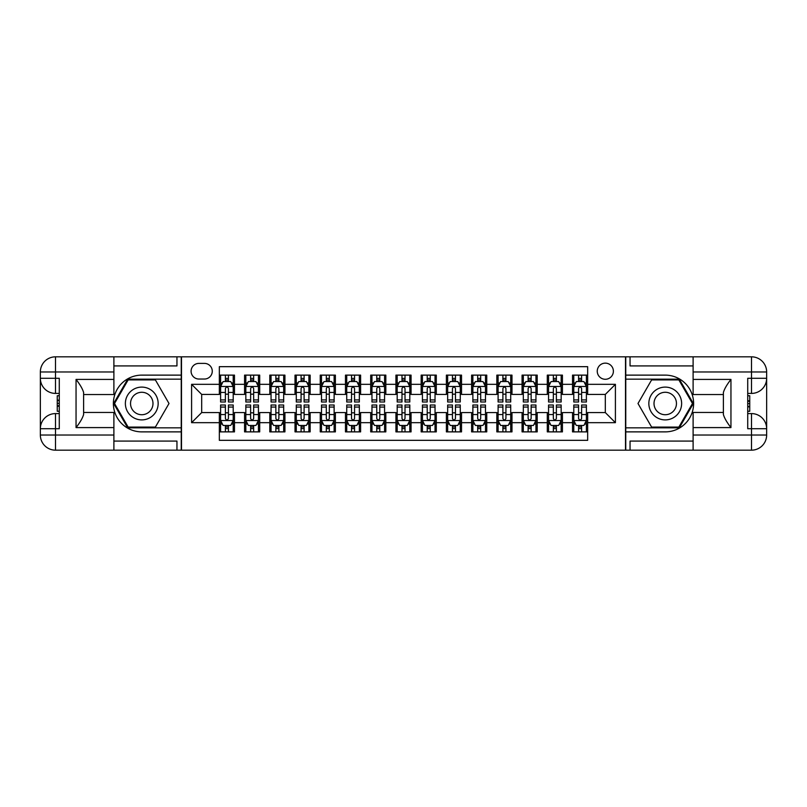 <?xml version="1.0" encoding="UTF-8"?>
<svg xmlns="http://www.w3.org/2000/svg" width="807" height="807" viewBox="0 0 807 807"><rect width="100%" height="100%" fill="white"/><g stroke="black" fill="none" stroke-linecap="round" stroke-linejoin="round"><path stroke-width="1.21" d="M605.321 363.14A8.07 8.07 0 0 0 597.251 371.21A8.07 8.07 0 0 0 605.321 379.28A8.07 8.07 0 0 0 613.391 371.21A8.07 8.07 0 0 0 605.321 363.14M113.888 441.086L176.955 441.086L176.955 450.175L693.112 450.175L693.112 435.034L751.509 435.034L751.509 428.729L747.726 428.729L747.726 378.271L751.509 378.271L751.509 371.966L693.112 371.966L693.112 379.411L730.95 379.411L730.95 427.589C726.915 422.414 724.393 418.036 723.385 414.485L723.385 392.515C724.393 388.964 726.915 384.586 730.95 379.411M587.657 375.124L572.526 375.124L572.526 384.324L562.429 384.324L562.429 394.421L572.526 394.421L572.526 384.324M562.429 384.324L562.429 375.124L547.297 375.124L547.297 384.324L537.21 384.324L537.21 394.421L547.297 394.421L547.297 384.324M537.21 384.324L537.21 375.124L522.068 375.124L522.068 384.324L511.981 384.324L511.981 394.421L522.068 394.421L522.068 384.324M511.981 384.324L511.981 375.124L496.84 375.124L496.84 384.324L486.752 384.324L486.752 394.421L496.84 394.421L496.84 384.324M486.752 384.324L486.752 375.124L471.611 375.124L471.611 384.324L461.523 384.324L461.523 394.421L471.611 394.421L471.611 384.324M461.523 384.324L461.523 375.124L446.382 375.124L446.382 384.324L436.294 384.324L436.294 394.421L446.382 394.421L446.382 384.324M436.294 384.324L436.294 375.124L421.163 375.124L421.163 384.324L411.066 384.324L411.066 394.421L421.163 394.421L421.163 384.324M411.066 384.324L411.066 375.124L395.934 375.124L395.934 384.324L385.837 384.324L385.837 394.421L395.934 394.421L395.934 384.324M385.837 384.324L385.837 375.124L370.706 375.124L370.706 384.324L360.618 384.324L360.618 394.421L370.706 394.421L370.706 384.324M360.618 384.324L360.618 375.124L345.477 375.124L345.477 384.324L335.389 384.324L335.389 394.421L345.477 394.421L345.477 384.324M335.389 384.324L335.389 375.124L320.248 375.124L320.248 384.324L310.16 384.324L310.16 394.421L320.248 394.421L320.248 384.324M310.16 384.324L310.16 375.124L295.019 375.124L295.019 384.324L284.932 384.324L284.932 394.421L295.019 394.421L295.019 384.324M284.932 384.324L284.932 375.124L269.79 375.124L269.79 384.324L259.703 384.324L259.703 394.421L269.79 394.421L269.79 384.324M259.703 384.324L259.703 375.124L244.571 375.124L244.571 394.421L234.474 394.421L234.474 375.124L219.343 375.124M219.343 431.876L234.474 431.876L234.474 412.579L244.571 412.579L244.571 431.876L259.703 431.876L259.703 412.579L269.79 412.579L269.79 422.676L259.703 422.676M269.79 422.676L269.79 431.876L284.932 431.876L284.932 412.579L295.019 412.579L295.019 422.676L284.932 422.676M295.019 422.676L295.019 431.876L310.16 431.876L310.16 412.579L320.248 412.579L320.248 422.676L310.16 422.676M320.248 422.676L320.248 431.876L335.389 431.876L335.389 412.579L345.477 412.579L345.477 422.676L335.389 422.676M345.477 422.676L345.477 431.876L360.618 431.876L360.618 412.579L370.706 412.579L370.706 422.676L360.618 422.676M370.706 422.676L370.706 431.876L385.837 431.876L385.837 412.579L395.934 412.579L395.934 422.676L385.837 422.676M395.934 422.676L395.934 431.876L411.066 431.876L411.066 412.579L421.163 412.579L421.163 422.676L411.066 422.676M421.163 422.676L421.163 431.876L436.294 431.876L436.294 412.579L446.382 412.579L446.382 422.676L436.294 422.676M446.382 422.676L446.382 431.876L461.523 431.876L461.523 412.579L471.611 412.579L471.611 422.676L461.523 422.676M471.611 422.676L471.611 431.876L486.752 431.876L486.752 412.579L496.84 412.579L496.84 422.676L486.752 422.676M496.84 422.676L496.84 431.876L511.981 431.876L511.981 412.579L522.068 412.579L522.068 422.676L511.981 422.676M522.068 422.676L522.068 431.876L537.21 431.876L537.21 412.579L547.297 412.579L547.297 422.676L537.21 422.676M547.297 422.676L547.297 431.876L562.429 431.876L562.429 412.579L572.526 412.579L572.526 422.676L562.429 422.676M198.905 379.028L204.453 379.028A7.818 7.818 0 0 0 212.271 371.21A7.818 7.818 0 0 0 204.453 363.392L198.905 363.392A7.818 7.818 0 0 0 191.088 371.21A7.818 7.818 0 0 0 198.905 379.028M693.112 365.914L630.045 365.914L630.045 356.825L625.506 356.825L625.506 450.175M625.506 356.825L113.888 356.825L113.888 371.966L55.491 371.966L55.491 378.271L59.274 378.271L59.274 428.729L55.491 428.729L55.491 435.034L113.888 435.034L113.888 427.589L76.05 427.589L76.05 379.411C80.085 384.586 82.607 388.964 83.615 392.515L83.615 414.485C82.607 418.036 80.085 422.414 76.05 427.589M181.494 450.175L181.494 356.825M587.657 384.324L587.657 366.671L219.343 366.671L219.343 394.421L201.679 394.421L201.679 412.579L219.343 412.579L219.343 440.329L587.657 440.329L587.657 412.579L605.321 412.579L605.321 394.421L587.657 394.421L587.657 384.324L615.408 384.324L615.408 422.676L587.657 422.676M219.343 422.676L191.592 422.676L191.592 384.324L219.343 384.324M572.526 422.676L572.526 431.876L587.657 431.876M219.343 381.429L220.604 381.429M225.395 381.429L228.421 381.429M233.213 381.429L234.474 381.429M219.343 394.169L220.604 394.169M225.395 394.169L228.421 394.169M233.213 394.169L234.474 394.169M219.343 412.831L220.604 412.831M225.395 412.831L228.421 412.831M233.213 412.831L234.474 412.831M219.343 425.571L220.604 425.571M225.395 425.571L228.421 425.571M233.213 425.571L234.474 425.571M244.571 394.169L245.832 394.169M250.624 394.169L253.65 394.169M258.442 394.169L259.703 394.169M244.571 381.429L245.832 381.429M250.624 381.429L253.65 381.429M258.442 381.429L259.703 381.429M244.571 412.831L245.832 412.831M250.624 412.831L253.65 412.831M258.442 412.831L259.703 412.831M244.571 425.571L245.832 425.571M250.624 425.571L253.65 425.571M258.442 425.571L259.703 425.571M269.79 412.831L271.051 412.831M275.853 412.831L278.879 412.831M283.671 412.831L284.932 412.831M269.79 425.571L271.051 425.571M275.853 425.571L278.879 425.571M283.671 425.571L284.932 425.571M269.79 381.429L271.051 381.429M275.853 381.429L278.879 381.429M283.671 381.429L284.932 381.429M269.79 394.169L271.051 394.169M275.853 394.169L278.879 394.169M283.671 394.169L284.932 394.169M295.019 412.831L296.28 412.831M301.072 412.831L304.108 412.831M308.899 412.831L310.16 412.831M295.019 425.571L296.28 425.571M301.072 425.571L304.108 425.571M308.899 425.571L310.16 425.571M295.019 381.429L296.28 381.429M301.072 381.429L304.108 381.429M308.899 381.429L310.16 381.429M295.019 394.169L296.28 394.169M301.072 394.169L304.108 394.169M308.899 394.169L310.16 394.169M320.248 412.831L321.509 412.831M326.3 412.831L329.327 412.831M334.128 412.831L335.389 412.831M320.248 425.571L321.509 425.571M326.3 425.571L329.327 425.571M334.128 425.571L335.389 425.571M320.248 381.429L321.509 381.429M326.3 381.429L329.327 381.429M334.128 381.429L335.389 381.429M320.248 394.169L321.509 394.169M326.3 394.169L329.327 394.169M334.128 394.169L335.389 394.169M345.477 412.831L346.738 412.831M351.529 412.831L354.555 412.831M359.347 412.831L360.618 412.831M345.477 425.571L346.738 425.571M351.529 425.571L354.555 425.571M359.347 425.571L360.618 425.571M345.477 381.429L346.738 381.429M351.529 381.429L354.555 381.429M359.347 381.429L360.618 381.429M345.477 394.169L346.738 394.169M351.529 394.169L354.555 394.169M359.347 394.169L360.618 394.169M370.706 412.831L371.966 412.831M376.758 412.831L379.784 412.831M384.576 412.831L385.837 412.831M370.706 425.571L371.966 425.571M376.758 425.571L379.784 425.571M384.576 425.571L385.837 425.571M370.706 381.429L371.966 381.429M376.758 381.429L379.784 381.429M384.576 381.429L385.837 381.429M370.706 394.169L371.966 394.169M376.758 394.169L379.784 394.169M384.576 394.169L385.837 394.169M395.934 412.831L397.195 412.831M401.987 412.831L405.013 412.831M409.805 412.831L411.066 412.831M395.934 425.571L397.195 425.571M401.987 425.571L405.013 425.571M409.805 425.571L411.066 425.571M395.934 381.429L397.195 381.429M401.987 381.429L405.013 381.429M409.805 381.429L411.066 381.429M395.934 394.169L397.195 394.169M401.987 394.169L405.013 394.169M409.805 394.169L411.066 394.169M421.163 412.831L422.424 412.831M427.216 412.831L430.242 412.831M435.034 412.831L436.294 412.831M421.163 425.571L422.424 425.571M427.216 425.571L430.242 425.571M435.034 425.571L436.294 425.571M421.163 381.429L422.424 381.429M427.216 381.429L430.242 381.429M435.034 381.429L436.294 381.429M421.163 394.169L422.424 394.169M427.216 394.169L430.242 394.169M435.034 394.169L436.294 394.169M446.382 412.831L447.653 412.831M452.445 412.831L455.471 412.831M460.262 412.831L461.523 412.831M446.382 425.571L447.653 425.571M452.445 425.571L455.471 425.571M460.262 425.571L461.523 425.571M446.382 381.429L447.653 381.429M452.445 381.429L455.471 381.429M460.262 381.429L461.523 381.429M446.382 394.169L447.653 394.169M452.445 394.169L455.471 394.169M460.262 394.169L461.523 394.169M471.611 412.831L472.872 412.831M477.673 412.831L480.7 412.831M485.491 412.831L486.752 412.831M471.611 425.571L472.872 425.571M477.673 425.571L480.7 425.571M485.491 425.571L486.752 425.571M471.611 381.429L472.872 381.429M477.673 381.429L480.7 381.429M485.491 381.429L486.752 381.429M471.611 394.169L472.872 394.169M477.673 394.169L480.7 394.169M485.491 394.169L486.752 394.169M496.84 412.831L498.101 412.831M502.892 412.831L505.928 412.831M510.72 412.831L511.981 412.831M496.84 425.571L498.101 425.571M502.892 425.571L505.928 425.571M510.72 425.571L511.981 425.571M496.84 381.429L498.101 381.429M502.892 381.429L505.928 381.429M510.72 381.429L511.981 381.429M496.84 394.169L498.101 394.169M502.892 394.169L505.928 394.169M510.72 394.169L511.981 394.169M522.068 412.831L523.329 412.831M528.121 412.831L531.147 412.831M535.949 412.831L537.21 412.831M522.068 425.571L523.329 425.571M528.121 425.571L531.147 425.571M535.949 425.571L537.21 425.571M522.068 381.429L523.329 381.429M528.121 381.429L531.147 381.429M535.949 381.429L537.21 381.429M522.068 394.169L523.329 394.169M528.121 394.169L531.147 394.169M535.949 394.169L537.21 394.169M547.297 412.831L548.558 412.831M553.35 412.831L556.376 412.831M561.168 412.831L562.429 412.831M547.297 425.571L548.558 425.571M553.35 425.571L556.376 425.571M561.168 425.571L562.429 425.571M547.297 381.429L548.558 381.429M553.35 381.429L556.376 381.429M561.168 381.429L562.429 381.429M547.297 394.169L548.558 394.169M553.35 394.169L556.376 394.169M561.168 394.169L562.429 394.169M572.526 412.831L573.787 412.831M578.579 412.831L581.605 412.831M586.396 412.831L587.657 412.831M572.526 425.571L573.787 425.571M578.579 425.571L581.605 425.571M586.396 425.571L587.657 425.571M572.526 381.429L573.787 381.429M578.579 381.429L581.605 381.429M586.396 381.429L587.657 381.429M572.526 394.169L573.787 394.169M578.579 394.169L581.605 394.169M586.396 394.169L587.657 394.169M201.679 394.421L191.592 384.324M201.679 412.579L191.592 422.676M615.408 384.324L605.321 394.421M615.408 422.676L605.321 412.579M228.421 378.402L225.395 378.402M233.213 399.929L228.421 399.929L228.421 401.987L233.213 401.987L233.213 386.593L230.691 381.55L223.125 381.55L220.604 386.593L220.604 401.987L225.395 401.987L225.395 399.929L220.604 399.929M220.604 386.593L220.604 375.124M233.213 386.593L233.213 375.124M225.395 381.55L225.395 375.124M228.421 375.124L228.421 381.55M228.421 399.929L228.421 388.49C227.413 386.543 226.404 386.543 225.395 388.49L225.395 399.929M225.395 428.598L228.421 428.598M220.604 407.071L225.395 407.071L225.395 405.013L220.604 405.013L220.604 420.407L223.125 425.45L230.691 425.45L233.213 420.407L233.213 405.013L228.421 405.013L228.421 407.071L233.213 407.071M233.213 420.407L233.213 431.876M220.604 420.407L220.604 431.876M228.421 425.45L228.421 431.876M225.395 431.876L225.395 425.45M225.395 407.071L225.395 418.51C226.404 420.457 227.413 420.457 228.421 418.51L228.421 407.071M149.961 389.297A16.402 16.402 0 0 0 127.567 395.299A16.402 16.402 0 0 0 133.569 417.703A16.402 16.402 0 0 0 155.963 411.701A16.402 16.402 0 0 0 149.961 389.297M147.378 393.776A11.227 11.227 0 0 0 132.045 397.891A11.227 11.227 0 0 0 136.151 413.224A11.227 11.227 0 0 0 151.484 409.109A11.227 11.227 0 0 0 147.378 393.776M155.388 427.085L128.142 427.085L114.523 403.5L128.142 379.915L155.388 379.915L169.006 403.5L155.388 427.085M673.431 389.297A16.402 16.402 0 0 0 651.037 395.299A16.402 16.402 0 0 0 657.039 417.703A16.402 16.402 0 0 0 679.433 411.701A16.402 16.402 0 0 0 673.431 389.297M670.849 393.776A11.227 11.227 0 0 0 655.516 397.891A11.227 11.227 0 0 0 659.622 413.224A11.227 11.227 0 0 0 674.955 409.109A11.227 11.227 0 0 0 670.849 393.776M678.858 427.085L651.612 427.085L637.994 403.5L651.612 379.915L678.858 379.915L692.477 403.5L678.858 427.085M181.242 356.825L181.242 375.124L141.76 375.124A28.376 28.376 0 0 0 113.384 403.5A28.376 28.376 0 0 0 141.76 431.876L181.242 431.876L181.242 450.175M76.05 379.411L113.888 379.411L113.888 371.966M113.888 379.411L113.888 394.542L83.615 394.542M113.888 435.034L113.888 450.175L55.491 450.175A15.141 15.141 0 0 1 40.35 435.034L40.35 371.966A15.141 15.141 0 0 1 55.491 356.825L113.888 356.825M181.242 375.124L181.242 379.159L127.708 379.159L113.656 403.5L127.708 427.841L181.242 427.841L181.242 379.159M181.242 427.841L181.242 431.876M83.615 412.458L113.888 412.458L113.888 427.589M176.955 450.175L113.888 450.175M40.35 428.729A15.141 15.141 0 0 1 55.491 413.588A15.141 15.141 0 0 0 40.35 428.729L55.491 428.729L55.491 413.588L59.274 413.588M59.274 393.413L55.491 393.413L55.491 378.271L40.35 378.271A15.141 15.141 0 0 0 55.491 393.413A15.141 15.141 0 0 1 40.35 378.271M176.955 356.825L176.955 365.914L113.888 365.914M59.274 395.743L57.257 395.743L57.257 405.729L59.274 405.729M57.257 403.379L59.274 403.379M57.257 400.595L59.274 400.595M57.257 400.141L59.274 400.141M57.257 405.729L57.257 411.257L59.274 411.257M57.257 406.224L59.274 406.224M625.758 450.175L625.758 431.876L665.24 431.876A28.376 28.376 0 0 0 693.617 403.5A28.376 28.376 0 0 0 665.24 375.124L625.758 375.124L625.758 356.825M730.95 427.589L693.112 427.589L693.112 435.034M693.112 427.589L693.112 412.458L723.385 412.458M693.112 371.966L693.112 356.825L751.509 356.825A15.141 15.141 0 0 1 766.65 371.966L766.65 435.034A15.141 15.141 0 0 1 751.509 450.175L693.112 450.175M625.758 431.876L625.758 427.841L679.292 427.841L693.344 403.5L679.292 379.159L625.758 379.159L625.758 427.841M625.758 379.159L625.758 375.124M723.385 394.542L693.112 394.542L693.112 379.411M630.045 356.825L693.112 356.825M766.65 378.271A15.141 15.141 0 0 1 751.509 393.413A15.141 15.141 0 0 0 766.65 378.271L751.509 378.271L751.509 393.413L747.726 393.413M747.726 413.588L751.509 413.588L751.509 428.729L766.65 428.729A15.141 15.141 0 0 0 751.509 413.588A15.141 15.141 0 0 1 766.65 428.729M630.045 450.175L630.045 441.086L693.112 441.086M747.726 411.257L749.743 411.257L749.743 401.271L747.726 401.271M749.743 403.621L747.726 403.621M749.743 406.405L747.726 406.405M749.743 406.859L747.726 406.859M749.743 401.271L749.743 395.743L747.726 395.743M749.743 400.776L747.726 400.776M253.65 378.402L250.624 378.402M258.442 399.929L253.65 399.929L253.65 401.987L258.442 401.987L258.442 386.593L255.92 381.55L248.354 381.55L245.832 386.593L245.832 401.987L250.624 401.987L250.624 399.929L245.832 399.929M245.832 386.593L245.832 375.124M258.442 386.593L258.442 375.124M250.624 381.55L250.624 375.124M253.65 375.124L253.65 381.55M253.65 399.929L253.65 388.49C252.641 386.543 251.633 386.543 250.624 388.49L250.624 399.929M278.879 378.402L275.853 378.402M283.671 399.929L278.879 399.929L278.879 401.987L283.671 401.987L283.671 386.593L281.149 381.55L273.583 381.55L271.051 386.593L271.051 401.987L275.853 401.987L275.853 399.929L271.051 399.929M271.051 386.593L271.051 375.124M283.671 386.593L283.671 375.124M275.853 381.55L275.853 375.124M278.879 375.124L278.879 381.55M278.879 399.929L278.879 388.49C277.87 386.543 276.862 386.543 275.853 388.49L275.853 399.929M304.108 378.402L301.072 378.402M308.899 399.929L304.108 399.929L304.108 401.987L308.899 401.987L308.899 386.593L306.378 381.55L298.802 381.55L296.28 386.593L296.28 401.987L301.072 401.987L301.072 399.929L296.28 399.929M296.28 386.593L296.28 375.124M308.899 386.593L308.899 375.124M301.072 381.55L301.072 375.124M304.108 375.124L304.108 381.55M304.108 399.929L304.108 388.49C303.099 386.543 302.09 386.543 301.072 388.49L301.072 399.929M329.327 378.402L326.3 378.402M334.128 399.929L329.327 399.929L329.327 401.987L334.128 401.987L334.128 386.593L331.606 381.55L324.031 381.55L321.509 386.593L321.509 401.987L326.3 401.987L326.3 399.929L321.509 399.929M321.509 386.593L321.509 375.124M334.128 386.593L334.128 375.124M326.3 381.55L326.3 375.124M329.327 375.124L329.327 381.55M329.327 399.929L329.327 388.49C328.328 386.543 327.319 386.543 326.3 388.49L326.3 399.929M250.624 428.598L253.65 428.598M245.832 407.071L250.624 407.071L250.624 405.013L245.832 405.013L245.832 420.407L248.354 425.45L255.92 425.45L258.442 420.407L258.442 405.013L253.65 405.013L253.65 407.071L258.442 407.071M258.442 420.407L258.442 431.876M245.832 420.407L245.832 431.876M253.65 425.45L253.65 431.876M250.624 431.876L250.624 425.45M250.624 407.071L250.624 418.51C251.633 420.457 252.641 420.457 253.65 418.51L253.65 407.071M275.853 428.598L278.879 428.598M271.051 407.071L275.853 407.071L275.853 405.013L271.051 405.013L271.051 420.407L273.583 425.45L281.149 425.45L283.671 420.407L283.671 405.013L278.879 405.013L278.879 407.071L283.671 407.071M283.671 420.407L283.671 431.876M271.051 420.407L271.051 431.876M278.879 425.45L278.879 431.876M275.853 431.876L275.853 425.45M275.853 407.071L275.853 418.51C276.862 420.457 277.87 420.457 278.879 418.51L278.879 407.071M301.072 428.598L304.108 428.598M296.28 407.071L301.072 407.071L301.072 405.013L296.28 405.013L296.28 420.407L298.802 425.45L306.378 425.45L308.899 420.407L308.899 405.013L304.108 405.013L304.108 407.071L308.899 407.071M308.899 420.407L308.899 431.876M296.28 420.407L296.28 431.876M304.108 425.45L304.108 431.876M301.072 431.876L301.072 425.45M301.072 407.071L301.072 418.51C302.08 420.457 303.089 420.457 304.108 418.51L304.108 407.071M326.3 428.598L329.327 428.598M321.509 407.071L326.3 407.071L326.3 405.013L321.509 405.013L321.509 420.407L324.031 425.45L331.606 425.45L334.128 420.407L334.128 405.013L329.327 405.013L329.327 407.071L334.128 407.071M334.128 420.407L334.128 431.876M321.509 420.407L321.509 431.876M329.327 425.45L329.327 431.876M326.3 431.876L326.3 425.45M326.3 407.071L326.3 418.51C327.309 420.457 328.318 420.457 329.327 418.51L329.327 407.071M354.555 378.402L351.529 378.402M359.347 399.929L354.555 399.929L354.555 401.987L359.347 401.987L359.347 386.593L356.825 381.55L349.26 381.55L346.738 386.593L346.738 401.987L351.529 401.987L351.529 399.929L346.738 399.929M346.738 386.593L346.738 375.124M359.347 386.593L359.347 375.124M351.529 381.55L351.529 375.124M354.555 375.124L354.555 381.55M354.555 399.929L354.555 388.49C353.547 386.543 352.538 386.543 351.529 388.49L351.529 399.929M351.529 428.598L354.555 428.598M346.738 407.071L351.529 407.071L351.529 405.013L346.738 405.013L346.738 420.407L349.26 425.45L356.825 425.45L359.347 420.407L359.347 405.013L354.555 405.013L354.555 407.071L359.347 407.071M359.347 420.407L359.347 431.876M346.738 420.407L346.738 431.876M354.555 425.45L354.555 431.876M351.529 431.876L351.529 425.45M351.529 407.071L351.529 418.51C352.538 420.457 353.547 420.457 354.555 418.51L354.555 407.071M379.784 378.402L376.758 378.402M384.576 399.929L379.784 399.929L379.784 401.987L384.576 401.987L384.576 386.593L382.054 381.55L374.488 381.55L371.966 386.593L371.966 401.987L376.758 401.987L376.758 399.929L371.966 399.929M371.966 386.593L371.966 375.124M384.576 386.593L384.576 375.124M376.758 381.55L376.758 375.124M379.784 375.124L379.784 381.55M379.784 399.929L379.784 388.49C378.776 386.543 377.767 386.543 376.758 388.49L376.758 399.929M376.758 428.598L379.784 428.598M371.966 407.071L376.758 407.071L376.758 405.013L371.966 405.013L371.966 420.407L374.488 425.45L382.054 425.45L384.576 420.407L384.576 405.013L379.784 405.013L379.784 407.071L384.576 407.071M384.576 420.407L384.576 431.876M371.966 420.407L371.966 431.876M379.784 425.45L379.784 431.876M376.758 431.876L376.758 425.45M376.758 407.071L376.758 418.51C377.767 420.457 378.776 420.457 379.784 418.51L379.784 407.071M405.013 378.402L401.987 378.402M409.805 399.929L405.013 399.929L405.013 401.987L409.805 401.987L409.805 386.593L407.283 381.55L399.717 381.55L397.195 386.593L397.195 401.987L401.987 401.987L401.987 399.929L397.195 399.929M397.195 386.593L397.195 375.124M409.805 386.593L409.805 375.124M401.987 381.55L401.987 375.124M405.013 375.124L405.013 381.55M405.013 399.929L405.013 388.49C404.004 386.543 402.996 386.543 401.987 388.49L401.987 399.929M401.987 428.598L405.013 428.598M397.195 407.071L401.987 407.071L401.987 405.013L397.195 405.013L397.195 420.407L399.717 425.45L407.283 425.45L409.805 420.407L409.805 405.013L405.013 405.013L405.013 407.071L409.805 407.071M409.805 420.407L409.805 431.876M397.195 420.407L397.195 431.876M405.013 425.45L405.013 431.876M401.987 431.876L401.987 425.45M401.987 407.071L401.987 418.51C402.996 420.457 404.004 420.457 405.013 418.51L405.013 407.071M430.242 378.402L427.216 378.402M435.034 399.929L430.242 399.929L430.242 401.987L435.034 401.987L435.034 386.593L432.512 381.55L424.946 381.55L422.424 386.593L422.424 401.987L427.216 401.987L427.216 399.929L422.424 399.929M422.424 386.593L422.424 375.124M435.034 386.593L435.034 375.124M427.216 381.55L427.216 375.124M430.242 375.124L430.242 381.55M430.242 399.929L430.242 388.49C429.233 386.543 428.224 386.543 427.216 388.49L427.216 399.929M427.216 428.598L430.242 428.598M422.424 407.071L427.216 407.071L427.216 405.013L422.424 405.013L422.424 420.407L424.946 425.45L432.512 425.45L435.034 420.407L435.034 405.013L430.242 405.013L430.242 407.071L435.034 407.071M435.034 420.407L435.034 431.876M422.424 420.407L422.424 431.876M430.242 425.45L430.242 431.876M427.216 431.876L427.216 425.45M427.216 407.071L427.216 418.51C428.224 420.457 429.233 420.457 430.242 418.51L430.242 407.071M455.471 378.402L452.445 378.402M460.262 399.929L455.471 399.929L455.471 401.987L460.262 401.987L460.262 386.593L457.74 381.55L450.175 381.55L447.653 386.593L447.653 401.987L452.445 401.987L452.445 399.929L447.653 399.929M447.653 386.593L447.653 375.124M460.262 386.593L460.262 375.124M452.445 381.55L452.445 375.124M455.471 375.124L455.471 381.55M455.471 399.929L455.471 388.49C454.462 386.543 453.453 386.543 452.445 388.49L452.445 399.929M452.445 428.598L455.471 428.598M447.653 407.071L452.445 407.071L452.445 405.013L447.653 405.013L447.653 420.407L450.175 425.45L457.74 425.45L460.262 420.407L460.262 405.013L455.471 405.013L455.471 407.071L460.262 407.071M460.262 420.407L460.262 431.876M447.653 420.407L447.653 431.876M455.471 425.45L455.471 431.876M452.445 431.876L452.445 425.45M452.445 407.071L452.445 418.51C453.453 420.457 454.462 420.457 455.471 418.51L455.471 407.071M480.7 378.402L477.673 378.402M485.491 399.929L480.7 399.929L480.7 401.987L485.491 401.987L485.491 386.593L482.969 381.55L475.394 381.55L472.872 386.593L472.872 401.987L477.673 401.987L477.673 399.929L472.872 399.929M472.872 386.593L472.872 375.124M485.491 386.593L485.491 375.124M477.673 381.55L477.673 375.124M480.7 375.124L480.7 381.55M480.7 399.929L480.7 388.49C479.691 386.543 478.682 386.543 477.673 388.49L477.673 399.929M477.673 428.598L480.7 428.598M472.872 407.071L477.673 407.071L477.673 405.013L472.872 405.013L472.872 420.407L475.394 425.45L482.969 425.45L485.491 420.407L485.491 405.013L480.7 405.013L480.7 407.071L485.491 407.071M485.491 420.407L485.491 431.876M472.872 420.407L472.872 431.876M480.7 425.45L480.7 431.876M477.673 431.876L477.673 425.45M477.673 407.071L477.673 418.51C478.672 420.457 479.681 420.457 480.7 418.51L480.7 407.071M505.928 378.402L502.892 378.402M510.72 399.929L505.928 399.929L505.928 401.987L510.72 401.987L510.72 386.593L508.198 381.55L500.622 381.55L498.101 386.593L498.101 401.987L502.892 401.987L502.892 399.929L498.101 399.929M498.101 386.593L498.101 375.124M510.72 386.593L510.72 375.124M502.892 381.55L502.892 375.124M505.928 375.124L505.928 381.55M505.928 399.929L505.928 388.49C504.92 386.543 503.911 386.543 502.892 388.49L502.892 399.929M502.892 428.598L505.928 428.598M498.101 407.071L502.892 407.071L502.892 405.013L498.101 405.013L498.101 420.407L500.622 425.45L508.198 425.45L510.72 420.407L510.72 405.013L505.928 405.013L505.928 407.071L510.72 407.071M510.72 420.407L510.72 431.876M498.101 420.407L498.101 431.876M505.928 425.45L505.928 431.876M502.892 431.876L502.892 425.45M502.892 407.071L502.892 418.51C503.901 420.457 504.91 420.457 505.928 418.51L505.928 407.071M531.147 378.402L528.121 378.402M535.949 399.929L531.147 399.929L531.147 401.987L535.949 401.987L535.949 386.593L533.417 381.55L525.851 381.55L523.329 386.593L523.329 401.987L528.121 401.987L528.121 399.929L523.329 399.929M523.329 386.593L523.329 375.124M535.949 386.593L535.949 375.124M528.121 381.55L528.121 375.124M531.147 375.124L531.147 381.55M531.147 399.929L531.147 388.49C530.138 386.543 529.13 386.543 528.121 388.49L528.121 399.929M528.121 428.598L531.147 428.598M523.329 407.071L528.121 407.071L528.121 405.013L523.329 405.013L523.329 420.407L525.851 425.45L533.417 425.45L535.949 420.407L535.949 405.013L531.147 405.013L531.147 407.071L535.949 407.071M535.949 420.407L535.949 431.876M523.329 420.407L523.329 431.876M531.147 425.45L531.147 431.876M528.121 431.876L528.121 425.45M528.121 407.071L528.121 418.51C529.13 420.457 530.138 420.457 531.147 418.51L531.147 407.071M556.376 378.402L553.35 378.402M561.168 399.929L556.376 399.929L556.376 401.987L561.168 401.987L561.168 386.593L558.646 381.55L551.08 381.55L548.558 386.593L548.558 401.987L553.35 401.987L553.35 399.929L548.558 399.929M548.558 386.593L548.558 375.124M561.168 386.593L561.168 375.124M553.35 381.55L553.35 375.124M556.376 375.124L556.376 381.55M556.376 399.929L556.376 388.49C555.367 386.543 554.359 386.543 553.35 388.49L553.35 399.929M553.35 428.598L556.376 428.598M548.558 407.071L553.35 407.071L553.35 405.013L548.558 405.013L548.558 420.407L551.08 425.45L558.646 425.45L561.168 420.407L561.168 405.013L556.376 405.013L556.376 407.071L561.168 407.071M561.168 420.407L561.168 431.876M548.558 420.407L548.558 431.876M556.376 425.45L556.376 431.876M553.35 431.876L553.35 425.45M553.35 407.071L553.35 418.51C554.359 420.457 555.367 420.457 556.376 418.51L556.376 407.071M581.605 378.402L578.579 378.402M586.396 399.929L581.605 399.929L581.605 401.987L586.396 401.987L586.396 386.593L583.875 381.55L576.309 381.55L573.787 386.593L573.787 401.987L578.579 401.987L578.579 399.929L573.787 399.929M573.787 386.593L573.787 375.124M586.396 386.593L586.396 375.124M578.579 381.55L578.579 375.124M581.605 375.124L581.605 381.55M581.605 399.929L581.605 388.49C580.596 386.543 579.587 386.543 578.579 388.49L578.579 399.929M578.579 428.598L581.605 428.598M573.787 407.071L578.579 407.071L578.579 405.013L573.787 405.013L573.787 420.407L576.309 425.45L583.875 425.45L586.396 420.407L586.396 405.013L581.605 405.013L581.605 407.071L586.396 407.071M586.396 420.407L586.396 431.876M573.787 420.407L573.787 431.876M581.605 425.45L581.605 431.876M578.579 431.876L578.579 425.45M578.579 407.071L578.579 418.51C579.587 420.457 580.596 420.457 581.605 418.51L581.605 407.071M244.571 422.676L234.474 422.676M244.571 384.324L234.474 384.324M233.152 386.472L220.664 386.472M220.604 382.942L222.429 382.942M231.387 382.942L233.213 382.942M225.395 392.444L220.604 392.444M233.213 392.444L228.421 392.444M228.421 380.006L225.395 380.006M220.664 420.528L233.152 420.528M233.213 424.058L231.387 424.058M222.429 424.058L220.604 424.058M228.421 414.556L233.213 414.556M220.604 414.556L225.395 414.556M225.395 426.994L228.421 426.994M55.491 356.825A15.141 15.141 0 0 0 40.35 371.966L55.491 371.966L55.491 356.825M55.491 450.175L55.491 435.034L40.35 435.034A15.141 15.141 0 0 0 55.491 450.175M751.509 450.175A15.141 15.141 0 0 0 766.65 435.034L751.509 435.034L751.509 450.175M751.509 356.825L751.509 371.966L766.65 371.966A15.141 15.141 0 0 0 751.509 356.825M258.381 386.472L245.893 386.472M245.832 382.942L247.658 382.942M256.616 382.942L258.442 382.942M250.624 392.444L245.832 392.444M258.442 392.444L253.65 392.444M253.65 380.006L250.624 380.006M283.61 386.472L271.122 386.472M271.051 382.942L272.887 382.942M281.845 382.942L283.671 382.942M275.853 392.444L271.051 392.444M283.671 392.444L278.879 392.444M278.879 380.006L275.853 380.006M308.829 386.472L296.351 386.472M296.28 382.942L298.116 382.942M307.063 382.942L308.899 382.942M301.072 392.444L296.28 392.444M308.899 392.444L304.108 392.444M304.108 380.006L301.072 380.006M334.058 386.472L321.569 386.472M321.509 382.942L323.335 382.942M332.292 382.942L334.128 382.942M326.3 392.444L321.509 392.444M334.128 392.444L329.327 392.444M329.327 380.006L326.3 380.006M245.893 420.528L258.381 420.528M258.442 424.058L256.616 424.058M247.658 424.058L245.832 424.058M253.65 414.556L258.442 414.556M245.832 414.556L250.624 414.556M250.624 426.994L253.65 426.994M271.122 420.528L283.61 420.528M283.671 424.058L281.845 424.058M272.887 424.058L271.051 424.058M278.879 414.556L283.671 414.556M271.051 414.556L275.853 414.556M275.853 426.994L278.879 426.994M296.351 420.528L308.829 420.528M308.899 424.058L307.063 424.058M298.116 424.058L296.28 424.058M304.108 414.556L308.899 414.556M296.28 414.556L301.072 414.556M301.072 426.994L304.108 426.994M321.569 420.528L334.058 420.528M334.128 424.058L332.292 424.058M323.335 424.058L321.509 424.058M329.327 414.556L334.128 414.556M321.509 414.556L326.3 414.556M326.3 426.994L329.327 426.994M359.286 386.472L346.798 386.472M346.738 382.942L348.563 382.942M357.521 382.942L359.347 382.942M351.529 392.444L346.738 392.444M359.347 392.444L354.555 392.444M354.555 380.006L351.529 380.006M346.798 420.528L359.286 420.528M359.347 424.058L357.521 424.058M348.563 424.058L346.738 424.058M354.555 414.556L359.347 414.556M346.738 414.556L351.529 414.556M351.529 426.994L354.555 426.994M384.515 386.472L372.027 386.472M371.966 382.942L373.792 382.942M382.75 382.942L384.576 382.942M376.758 392.444L371.966 392.444M384.576 392.444L379.784 392.444M379.784 380.006L376.758 380.006M372.027 420.528L384.515 420.528M384.576 424.058L382.75 424.058M373.792 424.058L371.966 424.058M379.784 414.556L384.576 414.556M371.966 414.556L376.758 414.556M376.758 426.994L379.784 426.994M409.744 386.472L397.256 386.472M397.195 382.942L399.021 382.942M407.979 382.942L409.805 382.942M401.987 392.444L397.195 392.444M409.805 392.444L405.013 392.444M405.013 380.006L401.987 380.006M397.256 420.528L409.744 420.528M409.805 424.058L407.979 424.058M399.021 424.058L397.195 424.058M405.013 414.556L409.805 414.556M397.195 414.556L401.987 414.556M401.987 426.994L405.013 426.994M434.973 386.472L422.485 386.472M422.424 382.942L424.25 382.942M433.208 382.942L435.034 382.942M427.216 392.444L422.424 392.444M435.034 392.444L430.242 392.444M430.242 380.006L427.216 380.006M422.485 420.528L434.973 420.528M435.034 424.058L433.208 424.058M424.25 424.058L422.424 424.058M430.242 414.556L435.034 414.556M422.424 414.556L427.216 414.556M427.216 426.994L430.242 426.994M460.202 386.472L447.714 386.472M447.653 382.942L449.479 382.942M458.437 382.942L460.262 382.942M452.445 392.444L447.653 392.444M460.262 392.444L455.471 392.444M455.471 380.006L452.445 380.006M447.714 420.528L460.202 420.528M460.262 424.058L458.437 424.058M449.479 424.058L447.653 424.058M455.471 414.556L460.262 414.556M447.653 414.556L452.445 414.556M452.445 426.994L455.471 426.994M485.431 386.472L472.942 386.472M472.872 382.942L474.708 382.942M483.665 382.942L485.491 382.942M477.673 392.444L472.872 392.444M485.491 392.444L480.7 392.444M480.7 380.006L477.673 380.006M472.942 420.528L485.431 420.528M485.491 424.058L483.665 424.058M474.708 424.058L472.872 424.058M480.7 414.556L485.491 414.556M472.872 414.556L477.673 414.556M477.673 426.994L480.7 426.994M510.649 386.472L498.171 386.472M498.101 382.942L499.937 382.942M508.884 382.942L510.72 382.942M502.892 392.444L498.101 392.444M510.72 392.444L505.928 392.444M505.928 380.006L502.892 380.006M498.171 420.528L510.649 420.528M510.72 424.058L508.884 424.058M499.937 424.058L498.101 424.058M505.928 414.556L510.72 414.556M498.101 414.556L502.892 414.556M502.892 426.994L505.928 426.994M535.878 386.472L523.39 386.472M523.329 382.942L525.155 382.942M534.113 382.942L535.949 382.942M528.121 392.444L523.329 392.444M535.949 392.444L531.147 392.444M531.147 380.006L528.121 380.006M523.39 420.528L535.878 420.528M535.949 424.058L534.113 424.058M525.155 424.058L523.329 424.058M531.147 414.556L535.949 414.556M523.329 414.556L528.121 414.556M528.121 426.994L531.147 426.994M561.107 386.472L548.619 386.472M548.558 382.942L550.384 382.942M559.342 382.942L561.168 382.942M553.35 392.444L548.558 392.444M561.168 392.444L556.376 392.444M556.376 380.006L553.35 380.006M548.619 420.528L561.107 420.528M561.168 424.058L559.342 424.058M550.384 424.058L548.558 424.058M556.376 414.556L561.168 414.556M548.558 414.556L553.35 414.556M553.35 426.994L556.376 426.994M586.336 386.472L573.848 386.472M573.787 382.942L575.613 382.942M584.571 382.942L586.396 382.942M578.579 392.444L573.787 392.444M586.396 392.444L581.605 392.444M581.605 380.006L578.579 380.006M573.848 420.528L586.336 420.528M586.396 424.058L584.571 424.058M575.613 424.058L573.787 424.058M581.605 414.556L586.396 414.556M573.787 414.556L578.579 414.556M578.579 426.994L581.605 426.994"/></g></svg>
